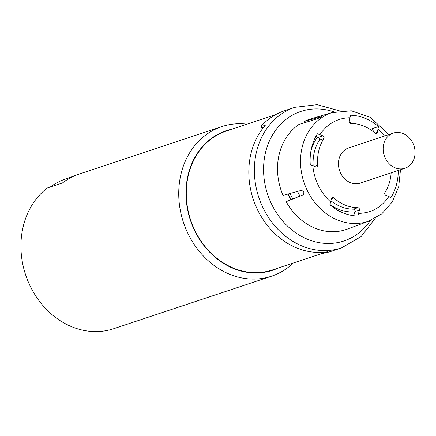 <?xml version="1.0" encoding="UTF-8"?>
<svg xmlns="http://www.w3.org/2000/svg" width="436" height="436" viewBox="0 0 436 436"><rect width="100%" height="100%" fill="white"/><g stroke="black" fill="none" stroke-linecap="round" stroke-linejoin="round"><path stroke-width="0.65" d="M333.104 112.27A57.307 48.44 71.6 0 0 331.829 112.673A57.307 48.44 71.6 0 0 307.44 190.837A57.307 48.44 71.6 0 0 368.011 221.423A57.307 48.44 71.6 0 0 369.276 220.981M369.025 221.074L347.187 229.145A58.075 49.088 -108.4 0 1 286.147 201.694L303.761 194.576L303.832 192.194A57.432 48.543 -108.4 0 1 303.772 192.08A57.432 48.543 -108.4 0 1 303.718 191.965L301.652 190.292L283.051 195.404A58.075 49.088 71.6 0 1 298.889 124.505L317.659 118.625L320.395 117.289A57.432 48.543 -108.4 0 1 320.585 117.175L321.485 116.537M391.147 172.841A42.761 36.144 71.6 0 1 384.95 192.521A1.766 1.488 -108.4 0 0 385.838 195.263L390.967 197.497A51.137 43.224 71.6 0 0 398.259 170.476M359.449 210.043A1.766 1.488 -108.4 0 0 357.831 207.705A42.761 36.144 71.6 0 1 333.791 197.96A1.766 1.488 -108.4 0 0 332.385 197.622A1.766 1.488 -108.4 0 0 331.464 198.696L329.899 204.68A51.137 43.224 71.6 0 0 357.88 216.027L359.449 210.043L354.975 211.531A1.766 1.488 71.6 0 0 353.362 209.193A42.761 36.144 71.6 0 1 330.973 200.838M317.697 165.255A42.761 36.144 71.6 0 1 323.828 138.604A1.766 1.488 -108.4 0 0 322.945 135.858L317.403 133.765A51.137 43.224 71.6 0 0 310.263 164.775L315.806 166.874A1.766 1.488 -108.4 0 0 316.738 166.912A1.766 1.488 -108.4 0 0 317.697 165.255L314.465 166.329M378.47 126.576A51.137 43.224 71.6 0 0 350.49 115.235L349.334 121.077A1.766 1.488 -108.4 0 0 350.947 123.415A42.761 36.144 71.6 0 1 374.993 133.16A1.766 1.488 -108.4 0 0 376.399 133.498A1.766 1.488 -108.4 0 0 377.314 132.424L378.47 126.576L371.968 128.74L372.889 128.882L373.32 131.759M299.995 196.096A49.372 41.731 71.6 0 1 298.126 192.603A49.372 41.731 -108.4 0 1 297.559 191.42M321.299 116.728L304.061 121.497L304.938 122.609M332.821 112.352L310.525 118.974A58.075 49.088 71.6 0 0 304.061 121.497M323.828 138.604L319.359 140.092A1.766 1.488 71.6 0 0 318.476 137.345L315.904 136.364M319.359 140.092A42.761 36.144 71.6 0 0 313.157 165.8M353.645 215.711L354.975 211.531M404.946 168.252L360.234 183.131A18.514 15.652 -108.4 0 1 340.669 173.245A18.514 15.652 -108.4 0 1 348.544 147.995L393.256 133.116A18.514 15.652 71.6 0 0 385.38 158.372A18.514 15.652 71.6 0 0 404.946 168.252A18.514 15.652 71.6 0 0 412.827 142.997A18.514 15.652 71.6 0 0 393.256 133.116M310.939 150.965A44.963 38.008 -108.4 0 1 317.588 136.986M354.904 211.841A44.963 38.008 -108.4 0 1 329.965 204.5M349.492 122.391A49.372 41.731 -108.4 0 1 352.659 123.475M375.243 218.267L361.073 236.617L341.573 247.877A74.06 62.599 -108.4 0 1 263.295 208.348A74.06 62.599 -108.4 0 1 294.807 107.332L284.528 110.755A74.06 62.599 71.6 0 0 260.913 126.467L265.241 125.35A74.06 62.599 -108.4 0 0 257.747 210.196A74.06 62.599 -108.4 0 0 327.463 251.801L323.31 253.278L322.814 252.357M261.447 127.661L260.913 126.467M263.758 127.116L260.881 127.797A73.177 61.852 -108.4 0 1 261.295 127.317M322.869 252.46A73.177 61.852 -108.4 0 1 322.269 252.558L322.934 252.313M275.672 114.63L226.246 131.078A73.177 61.852 71.6 0 0 217.161 135.095A73.177 61.852 71.6 0 0 192.701 225.548A73.177 61.852 71.6 0 0 272.456 269.944L323.196 253.065M323.31 253.278A74.06 62.599 71.6 0 0 331.295 251.3L341.573 247.877M278.223 268.026A73.531 62.152 -108.4 0 1 193.862 228.965A73.531 62.152 -108.4 0 1 217.008 134.779A73.531 62.152 -108.4 0 1 232.017 129.16M293.259 263.022A78.818 66.626 -108.4 0 1 281.34 271.868A78.818 66.626 -108.4 0 1 271.557 276.19A78.818 66.626 -108.4 0 1 185.654 228.371A78.818 66.626 -108.4 0 1 212 130.942A78.818 66.626 -108.4 0 1 221.782 126.614A78.818 66.626 -108.4 0 1 247.054 124.156M271.557 276.19L113.758 328.7A78.818 66.626 -108.4 0 1 29.812 285.313A78.818 66.626 -108.4 0 1 47.273 188.009L62.473 182.951A78.818 66.626 -108.4 0 1 69.4 178.389A78.818 66.626 -108.4 0 1 79.183 174.062L221.782 126.614M67.395 178.357L75.837 175.299M73.324 176.384L66.059 178.804A78.469 66.327 71.6 0 0 50.276 187.011M371.968 128.74A51.137 43.224 -108.4 0 1 373.38 130.004M384.487 136.032A48.489 40.989 71.6 0 0 378.077 129.111M312.814 165.658A48.489 40.989 71.6 0 0 318.449 185.692A48.489 40.989 71.6 0 0 330.701 202.015M350.097 117.764A48.489 40.989 71.6 0 0 319.953 134.648M377.314 132.424L375.02 133.187M322.945 135.858L318.476 137.345M358.686 213.357A48.489 40.989 71.6 0 0 388.825 196.473M333.791 197.96L331.458 198.734M357.831 207.705L353.362 209.193M292.921 198.958A48.489 40.989 -108.4 0 1 290.044 193.486M288.289 193.965A49.595 41.921 71.6 0 0 289.079 195.65A49.595 41.921 71.6 0 0 291.243 199.634M287.989 194.053A49.884 42.167 71.6 0 0 288.806 195.786A49.884 42.167 71.6 0 0 290.954 199.753M370.289 220.594A68.256 57.694 -108.4 0 1 271.797 204.544A68.256 57.694 -108.4 0 1 274.446 131.895A68.256 57.694 -108.4 0 1 334.145 111.97M388.803 134.599L370.328 117.322L351.258 110.777L331.829 112.673M368.011 221.423L381.718 213.923L392.269 201.95L398.7 186.733L400.499 169.729M339.508 110.869L317.168 104.667L294.807 107.332"/></g></svg>
